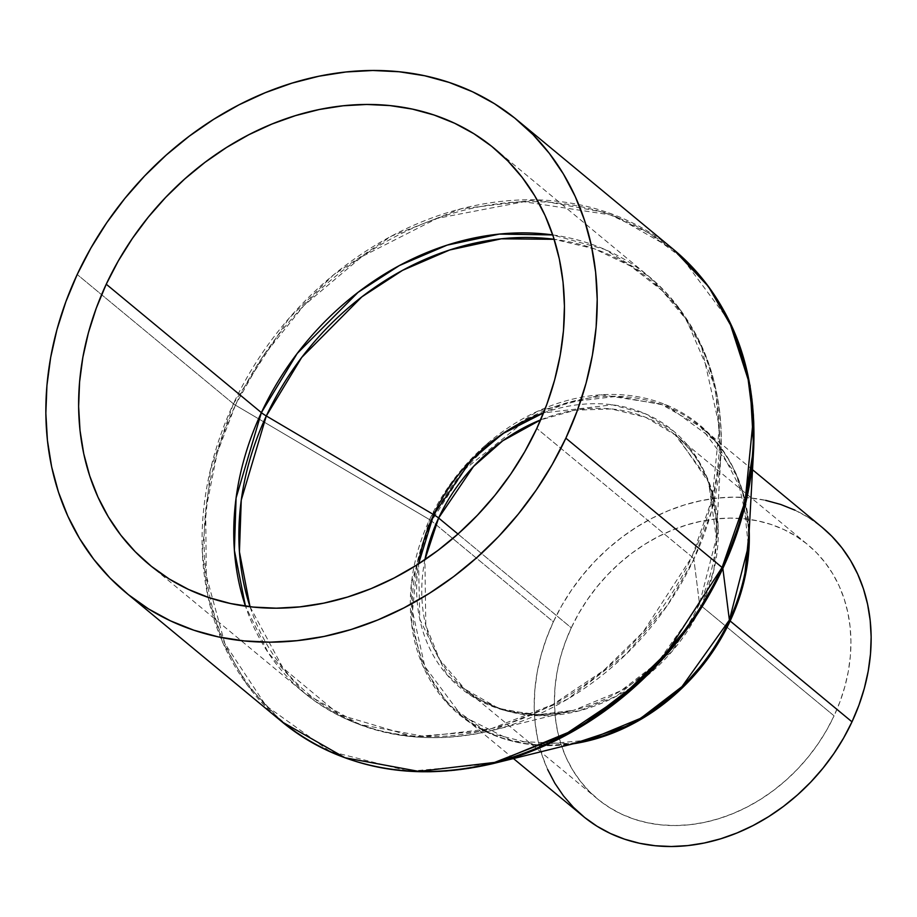 <?xml version="1.0" encoding="UTF-8"?>
<svg xmlns="http://www.w3.org/2000/svg" width="917" height="917" viewBox="0 0 917 917"><rect width="100%" height="100%" fill="white"/><g stroke="black" fill="none" stroke-linecap="round" stroke-linejoin="round"><path stroke-width="0.69" stroke-dasharray="4.58 3.44" d="M250.02 606.722L282.963 667.943L339.37 714.733L413.143 736.649L491.948 730.471L567.428 699.224L626.288 654.039L667.461 605.266L693.86 559.175A17.045 2.934 -155 0 0 691.945 556.848L643.115 632.031L603.604 670.533L552.619 704.634L491.501 728.614L424.731 736.523L359.659 724.487L304.306 692.954L268.2 652.755L245.458 606.137A270.286 222.212 -50.4 0 0 304.306 692.954A270.286 222.212 -50.4 0 0 691.945 556.848L536.812 428.434L691.945 556.848A270.286 222.212 -50.4 0 0 649.018 276.533A270.286 222.212 -50.4 0 0 552.733 234.924L604.601 249.332L649.018 276.533L679.91 309.27L701.585 347.027L719.364 426.554L712.234 498.642L691.945 556.848A17.045 2.934 25 0 1 693.86 559.175A268.406 220.665 129.6 0 1 491.948 730.471A268.406 220.665 129.6 0 1 250.02 606.722M597.483 798.913L464.827 689.103L439.667 659.61L425.797 625.428L424.903 559.702A164.968 135.624 129.6 0 0 464.827 689.103L498.607 708.348L538.325 715.684L579.074 710.87L616.373 696.221L671.611 651.907L701.413 606.034A17.045 2.934 25 0 1 699.499 603.707A17.045 2.934 -155 0 0 701.413 606.034L834.069 715.845A164.968 135.624 -50.4 0 0 807.877 544.755A164.968 135.624 -50.4 0 0 571.28 627.824L565.181 642.473L560.413 657.397L557.009 672.47L555.003 687.532L554.43 702.445L555.278 717.06L557.536 731.25L561.204 744.856L566.236 757.763L572.575 769.844L580.174 780.975L588.943 791.062L598.812 799.991L609.69 807.694L621.451 814.09L634.002 819.11L647.207 822.721L660.951 824.864L675.095 825.552L689.515 824.75L704.05 822.469L718.573 818.743L732.947 813.597L747.023 807.098L760.674 799.292L773.776 790.248L786.178 780.069L797.79 768.859L808.485 756.697L818.147 743.733L826.71 730.07L834.069 715.845L840.178 701.196L844.947 686.26L848.351 671.198L850.357 656.125L850.93 641.224L850.082 626.598L847.812 612.418L844.156 598.812L839.124 585.906L832.785 573.824L825.185 562.683L816.417 552.607L806.547 543.666L795.669 535.964L783.909 529.579L771.357 524.547L758.153 520.948L744.409 518.793L730.253 518.116L715.845 518.919L701.31 521.2L686.787 524.925L672.413 530.06L658.337 536.571L644.674 544.377L631.584 553.409L619.17 563.588L607.57 574.81L596.875 586.96L587.212 599.936L578.65 613.599L571.28 627.824L457.961 534.015L571.28 627.824A164.968 135.624 -50.4 0 0 597.483 798.913A164.968 135.624 -50.4 0 0 834.069 715.845L701.413 606.034A164.968 135.624 129.6 0 0 675.21 434.933A164.968 135.624 129.6 0 0 540.64 419.883L575.223 410.174L611.387 408.948L645.82 417.384L675.21 434.933L707.294 477.963L718.149 526.507L713.793 570.5L701.413 606.034A164.968 135.624 129.6 0 1 464.827 689.103C494.492 712.876 530.874 719.914 573.973 710.194L538.508 714.664L503.433 710.079L472.014 696.278L446.911 674.74L419.78 619.193L418.576 563.863A166.86 137.183 -50.4 0 0 573.973 710.194A166.86 137.183 -50.4 0 0 699.499 603.707L693.86 559.175L699.499 603.707L716.326 538.233L708.658 482.296L673.605 431.162L645.442 413.808L612.441 404.821L543.54 412.902A166.86 137.183 -50.4 0 1 716.326 538.233L720.922 453.858A268.406 220.665 129.6 0 1 693.86 559.175L711.42 511.537L720.922 453.858L715.317 386.871L686.546 319.93L662.028 290.506L630.999 266.285L594.491 248.862L554.166 239.303A268.406 220.665 129.6 0 1 720.922 453.858C723.811 379.833 699.843 320.721 649.018 276.533L493.885 148.118M822.217 527.424A187.469 154.125 -50.4 0 0 553.364 621.818L431.529 520.959A187.469 154.125 129.6 0 1 700.37 426.565A187.469 154.125 129.6 0 1 749.189 531.069L736.936 475.694L700.37 426.565L661.982 404.695L616.854 396.35L570.546 401.829L528.158 418.461L465.389 468.828L431.529 520.959A6.82 1.169 -155 0 0 429.557 519.63L411.297 584.427L411.641 624.443L423.069 666.258L448.424 704.554L487.649 732.545L536.491 744.845L587.797 740.179C538.405 751.436 496.246 743.171 461.297 715.386L424.835 666.487L412.512 611.33L417.453 561.342L431.529 520.959L553.364 621.818A187.469 154.125 -50.4 0 0 583.143 816.245M513.451 758.554L461.297 715.386A187.469 154.125 129.6 0 0 573.079 743.813L512.89 741.291L461.297 715.386A187.469 154.125 129.6 0 1 431.529 520.959A6.82 1.169 25 0 0 429.557 519.63L235.394 405.142A306.003 251.579 129.6 0 1 552.16 202.497A306.003 251.579 129.6 0 1 753.694 448.333M729.336 321.305L681.835 257.654L648.583 232.895L610.114 214.819L523.859 201.751L437.226 218.361L362.055 256.542L303.859 305.579L262.606 356.839L235.394 405.142L429.557 519.63L451.164 482.927L486.388 444.424L537.568 411.286L601.392 394.791L666.063 404.867L716.108 441.409L742.862 493.094L748.364 546.2A188.226 154.744 -50.4 0 0 624.397 394.986A188.226 154.744 -50.4 0 0 429.557 519.63A188.226 154.744 -50.4 0 0 436.985 690.719A188.226 154.744 -50.4 0 0 587.797 740.179M233.422 403.801L288.844 318.486L333.673 274.779L391.536 236.082L460.907 208.858L536.686 199.883L610.539 213.546L673.353 249.332A306.759 252.198 -50.4 0 0 233.422 403.801L77.2 274.492L233.422 403.801A306.759 252.198 -50.4 0 0 282.138 721.943L247.074 684.793L222.476 641.934L207.976 596.646L202.302 551.679L210.394 469.871L233.422 403.801A6.82 1.169 -155 0 0 235.394 405.142A6.82 1.169 25 0 1 233.422 403.801M235.394 405.142L217.157 453.181L205.706 510.494L206.256 575.532L224.848 643.528L266.068 705.781L329.833 751.298L409.257 771.289L492.647 763.701A306.003 251.579 129.6 0 1 247.464 683.303A306.003 251.579 129.6 0 1 235.394 405.142M547.632 769.478L541.913 754.817L537.752 739.343L535.173 723.226L534.21 706.617L534.863 689.676L537.144 672.562L541.007 655.437L546.44 638.461L553.364 621.818L561.731 605.656L571.463 590.124L582.455 575.395L594.594 561.582L607.788 548.825L621.886 537.27L636.765 527L652.285 518.128L668.287 510.735L684.621 504.889L701.127 500.659L717.644 498.069L734.024 497.152L750.095 497.931L765.706 500.373M794.982 510.173L808.347 517.44L822.159 527.367M149.173 564.54L304.306 692.954C357.217 734.632 419.768 747.137 491.948 730.471L573.973 710.194L620.901 690.765L657.489 662.682L699.499 603.707A166.86 137.183 -50.4 0 0 716.326 538.233C717.816 494.068 704.118 459.635 675.21 434.933L807.877 544.755M752.536 469.733L700.37 426.565C734.208 455.703 750.198 495.581 748.364 546.2"/><path stroke-width="1.38" d="M261.379 412.627A17.045 2.934 -155 0 0 266.308 415.963L241.263 500.086L239.429 551.747L250.02 606.722A268.406 220.665 129.6 0 1 266.308 415.963L433.695 514.666A166.86 137.183 -50.4 0 0 418.576 563.863L433.695 514.666A17.045 2.934 25 0 1 438.624 518.002L473.504 466.478L502.78 440.768L540.64 419.883A164.968 135.624 129.6 0 0 438.624 518.002L457.961 534.015L438.624 518.002A17.045 2.934 -155 0 0 433.695 514.666L266.308 415.963A268.406 220.665 129.6 0 1 554.166 239.303L501.312 238.81L449.685 249.986L402.529 270.366L361.814 296.89L301.716 357.435L266.308 415.963A17.045 2.934 25 0 1 261.379 412.627A270.286 222.212 -50.4 0 0 245.458 606.137L234.385 550.395L236.082 497.977L261.379 412.627L106.246 284.213L261.379 412.627L297.2 353.469L358.088 292.317L399.342 265.575L447.118 245.137L499.352 234.087L552.733 234.924A270.286 222.212 -50.4 0 0 261.379 412.627M543.54 412.902L502.642 433.73L470.971 460.449L433.695 514.666A166.86 137.183 -50.4 0 1 543.54 412.902M424.903 559.702A164.968 135.624 129.6 0 1 438.624 518.002L424.903 559.702M125.927 592.634L282.138 721.943C341.032 768.503 411.206 782.419 492.647 763.701L578.696 728.087L645.809 676.563L692.748 620.958L722.848 568.414A6.82 1.169 -155 0 0 722.08 567.474L666.659 652.801L621.818 696.496L563.955 735.205L494.595 762.417L418.817 771.392L344.964 757.74L282.138 721.943A306.759 252.198 -50.4 0 0 722.08 567.474L565.858 438.166A306.759 252.198 129.6 0 1 125.927 592.634A306.759 252.198 129.6 0 1 77.2 274.492L65.864 301.727L56.98 329.49L50.653 357.515L46.927 385.518L45.85 413.258L47.432 440.435L51.639 466.81L58.459 492.108L67.812 516.111L79.607 538.577L93.729 559.278L110.04 578.031L128.391 594.652L148.611 608.968L170.493 620.855L193.819 630.197L218.384 636.902L243.945 640.903L270.24 642.164L297.039 640.662L324.079 636.432L351.085 629.509L377.815 619.949L403.996 607.845L429.385 593.333L453.732 576.529L476.806 557.605L498.389 536.743L518.265 514.139L536.25 490.022L552.16 464.61L565.858 438.166L577.194 410.931L586.078 383.157L592.405 355.143L596.13 327.128L597.208 299.4L595.626 272.223L591.419 245.848L584.599 220.538L575.246 196.536L563.451 174.081L549.329 153.368L533.018 134.616L514.666 118.006L494.446 103.678L472.576 91.792L449.238 82.461L424.674 75.756L399.113 71.755L372.818 70.494L346.018 71.984L318.978 76.214L291.973 83.149L265.254 92.709L239.062 104.802L213.672 119.325L189.326 136.129L166.252 155.053L144.668 175.915L124.792 198.508L106.808 222.636L90.898 248.037L77.2 274.492A306.759 252.198 129.6 0 1 517.142 120.024A306.759 252.198 129.6 0 1 565.858 438.166L722.08 567.474A306.759 252.198 -50.4 0 0 673.353 249.332L708.417 286.494L733.027 329.352L747.527 374.64L753.201 419.596L745.108 501.416L722.08 567.474A6.82 1.169 25 0 1 722.848 568.414L742.862 514.105L753.694 448.333A306.003 251.579 129.6 0 1 722.848 568.414A306.003 251.579 129.6 0 1 492.647 763.701L587.797 740.179L640.719 718.275L682.007 686.581L729.382 620.052A6.82 1.169 -155 0 0 730.15 620.981L744.18 580.805L749.189 531.069A187.469 154.125 129.6 0 1 730.15 620.981L851.996 721.839A187.469 154.125 -50.4 0 0 822.217 527.424L752.536 469.733M513.451 758.554L583.143 816.245A187.469 154.125 -50.4 0 0 851.996 721.839L730.15 620.981L710.079 655.517L678.018 691.911L631.721 724.43L573.079 743.813A187.469 154.125 129.6 0 0 730.15 620.981A6.82 1.169 25 0 1 729.382 620.052A188.226 154.744 -50.4 0 0 748.364 546.2L729.382 620.052L722.848 568.414L729.382 620.052A188.226 154.744 -50.4 0 1 587.797 740.179M517.142 120.024L673.353 249.332C730.092 298.495 756.869 364.828 753.694 448.333L750.095 385.576L729.336 321.305M536.812 428.434A270.286 222.212 129.6 0 1 149.173 564.54A270.286 222.212 129.6 0 1 106.246 284.213A270.286 222.212 129.6 0 1 493.885 148.118A270.286 222.212 129.6 0 1 536.812 428.434L524.742 451.737L510.723 474.123L494.871 495.375L477.356 515.285L458.351 533.671L438.017 550.349L416.559 565.147L394.184 577.951L371.121 588.611L347.577 597.024L323.77 603.134L299.951 606.859L276.338 608.177L253.161 607.065L230.648 603.546L209.007 597.632L188.444 589.402L169.164 578.936L151.362 566.316L135.189 551.667L120.803 535.15L108.366 516.901L97.97 497.117L89.74 475.969L83.734 453.674L80.02 430.428L78.621 406.483L79.573 382.057L82.851 357.366L88.433 332.676L96.251 308.215L106.246 284.213L118.316 260.909L132.335 238.523L148.187 217.272L165.702 197.361L184.718 178.975L205.041 162.309L226.499 147.499L248.874 134.707L271.936 124.047L295.492 115.622L319.288 109.513L343.107 105.787L366.72 104.469L389.897 105.581L412.409 109.112L434.05 115.015L454.614 123.245L473.894 133.722L491.707 146.342L507.869 160.979L522.254 177.497L534.691 195.745L545.088 215.541L553.318 236.678L559.324 258.984L563.049 282.218L564.436 306.163L563.485 330.601L560.207 355.28L554.625 379.97L546.807 404.431L536.812 428.434M765.706 500.373L780.722 504.465L794.982 510.173M822.159 527.367L831.925 536.342L841.898 547.804L850.529 560.459L857.727 574.18L863.447 588.852L867.608 604.314L870.187 620.431L871.15 637.04L870.497 653.993L868.216 671.106L864.353 688.231L858.92 705.196L851.996 721.839L843.617 738.013L833.897 753.533L822.904 768.274L810.754 782.086L797.572 794.833L783.473 806.398L768.584 816.669L753.075 825.541L737.073 832.934L720.739 838.78L704.233 843.01L687.716 845.6L671.336 846.506L655.265 845.738L639.642 843.296L624.637 839.193L610.378 833.484L597.001 826.228L584.656 817.471L573.434 807.315L563.462 795.864L554.831 783.21L547.632 769.478M753.694 448.333L748.364 546.2"/></g></svg>
